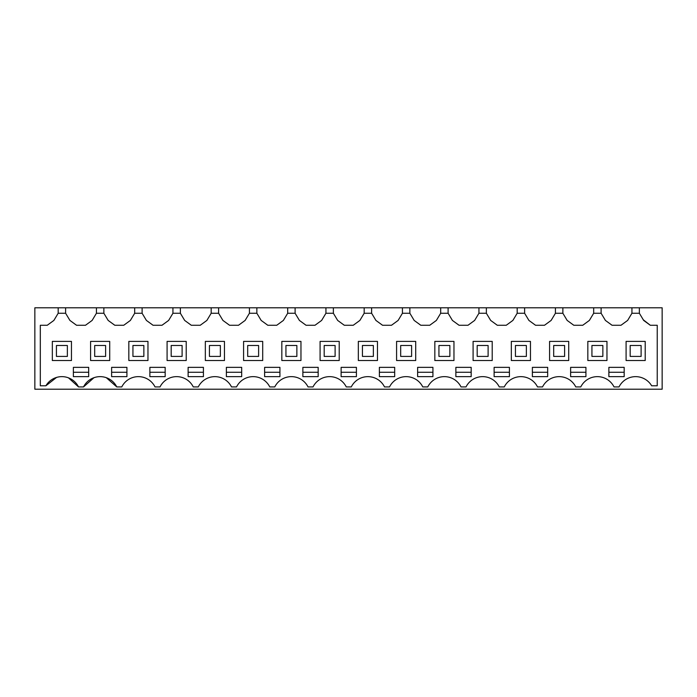<?xml version="1.0" encoding="UTF-8"?>
<svg xmlns="http://www.w3.org/2000/svg" width="697" height="697" viewBox="0 0 697 697"><rect width="100%" height="100%" fill="white"/><g stroke="black" fill="none" stroke-linecap="round" stroke-linejoin="round"><path stroke-width="1.05" d="M639.367 307.795L662.15 307.795L662.15 389.205L34.85 389.205L34.85 307.795L58.182 307.795L58.182 313.258L53.878 320.428L47.239 325.272L40.313 325.272L40.313 385.789L45.889 385.789A18.575 18.575 0 0 1 78.517 386.922L83.527 386.922A18.575 18.575 0 0 1 116.774 386.922L121.775 386.922A18.575 18.575 0 0 1 155.022 386.922L160.022 386.922A18.575 18.575 0 0 1 193.269 386.922L198.279 386.922A18.575 18.575 0 0 1 231.517 386.922L236.527 386.922A18.575 18.575 0 0 1 269.774 386.922L274.775 386.922A18.575 18.575 0 0 1 308.022 386.922L313.023 386.922A18.575 18.575 0 0 1 346.27 386.922L351.279 386.922A18.575 18.575 0 0 1 384.517 386.922L389.527 386.922A18.575 18.575 0 0 1 422.774 386.922L427.775 386.922A18.575 18.575 0 0 1 461.022 386.922L466.023 386.922A18.575 18.575 0 0 1 499.27 386.922L504.279 386.922A18.575 18.575 0 0 1 537.518 386.922L542.527 386.922A18.575 18.575 0 0 1 575.766 386.922L580.775 386.922A18.575 18.575 0 0 1 614.022 386.922L619.023 386.922A18.575 18.575 0 0 1 651.651 385.789L657.236 385.789L657.236 325.272L650.31 325.272L643.671 320.428L639.367 313.258L639.367 307.795L631.935 307.795L631.935 313.258L627.631 320.428L620.983 325.272L612.062 325.272L605.414 320.428L601.11 313.258L593.678 313.258L589.374 320.428L582.736 325.272L573.814 325.272L567.166 320.428L562.862 313.258L555.431 313.258L551.127 320.428L544.488 325.272L535.557 325.272L528.918 320.428L524.614 313.258L517.183 313.258L512.879 320.428L506.24 325.272L497.309 325.272L490.671 320.428L486.367 313.258L478.935 313.258L474.631 320.428L467.983 325.272L459.062 325.272L452.414 320.428L448.11 313.258L440.678 313.258L436.374 320.428L429.735 325.272L420.814 325.272L414.166 320.428L409.862 313.258L402.43 313.258L398.126 320.428L391.487 325.272L382.557 325.272L375.918 320.428L371.614 313.258L364.183 313.258L359.879 320.428L353.24 325.272L344.309 325.272L337.67 320.428L333.366 313.258L325.935 313.258L321.631 320.428L314.983 325.272L306.061 325.272L299.414 320.428L295.11 313.258L287.687 313.258L283.383 320.428L276.735 325.272L267.814 325.272L261.166 320.428L256.862 313.258L249.43 313.258L245.126 320.428L238.487 325.272L229.557 325.272L222.918 320.428L218.614 313.258L211.182 313.258L206.878 320.428L200.239 325.272L191.309 325.272L184.67 320.428L180.366 313.258L172.934 313.258L168.63 320.428L161.983 325.272L153.061 325.272L146.414 320.428L142.11 313.258L134.687 313.258L130.383 320.428L123.735 325.272L114.813 325.272L108.166 320.428L103.862 313.258L96.43 313.258L92.126 320.428L85.487 325.272L76.557 325.272L69.918 320.428L65.614 313.258L58.182 313.258M631.935 307.795L58.182 307.795M53.878 320.428L54.244 319.81M65.614 307.795L65.614 313.258M96.43 307.795L96.43 313.258M92.126 320.428L92.501 319.81M103.862 307.795L103.862 313.258M134.687 307.795L134.687 313.258M130.383 320.428L130.748 319.81M142.11 307.795L142.11 313.258M172.934 307.795L172.934 313.258M168.63 320.428L168.996 319.81M180.366 307.795L180.366 313.258M211.182 307.795L211.182 313.258M206.878 320.428L207.244 319.81M218.614 307.795L218.614 313.258M249.43 307.795L249.43 313.258M245.126 320.428L245.501 319.81M256.862 307.795L256.862 313.258M287.687 307.795L287.687 313.258M283.383 320.428L283.749 319.81M295.11 307.795L295.11 313.258M325.935 307.795L325.935 313.258M321.631 320.428L321.997 319.81M333.366 307.795L333.366 313.258M364.183 307.795L364.183 313.258M359.879 320.428L360.244 319.81M371.614 307.795L371.614 313.258M402.43 307.795L402.43 313.258M398.126 320.428L398.501 319.81M409.862 307.795L409.862 313.258M440.678 307.795L440.678 313.258M436.374 320.428L436.749 319.81M448.11 307.795L448.11 313.258M478.935 307.795L478.935 313.258M474.631 320.428L474.997 319.81M486.367 307.795L486.367 313.258M517.183 307.795L517.183 313.258M512.879 320.428L513.245 319.81M524.614 307.795L524.614 313.258M555.431 307.795L555.431 313.258M551.127 320.428L551.501 319.81M562.862 307.795L562.862 313.258M593.678 307.795L593.678 313.258M589.374 320.428L589.749 319.81M601.11 307.795L601.11 313.258M631.935 313.258L639.367 313.258M650.31 325.272L643.296 319.81M83.527 386.922L93.99 377.687M106.301 377.687L116.774 386.922M45.889 385.789L56.544 377.425M68.472 377.844L78.517 386.922M76.557 325.272L69.918 320.428M114.813 325.272L108.166 320.428M153.061 325.272L146.414 320.428M191.309 325.272L184.67 320.428M229.557 325.272L222.918 320.428M267.814 325.272L261.166 320.428M306.061 325.272L299.414 320.428M344.309 325.272L337.67 320.428M382.557 325.272L375.918 320.428M420.814 325.272L414.166 320.428M459.062 325.272L452.414 320.428M497.309 325.272L490.671 320.428M535.557 325.272L528.918 320.428M573.814 325.272L567.166 320.428M612.062 325.272L605.414 320.428M157.522 367.354L165.172 367.354L165.172 376.641L149.872 376.641L149.872 367.354L157.522 367.354M119.274 376.641L126.924 376.641L126.924 367.354L111.625 367.354L111.625 376.641L119.274 376.641M195.77 367.354L203.419 367.354L203.419 376.641L188.12 376.641L188.12 367.354L195.77 367.354M570.625 367.354L585.924 367.354L585.924 376.641L570.625 376.641L570.625 367.354M88.676 367.354L88.676 376.641L73.377 376.641L73.377 367.354L88.676 367.354M608.873 376.641L624.172 376.641L624.172 367.354L608.873 367.354L608.873 376.641M455.873 376.641L471.172 376.641L471.172 367.354L455.873 367.354L455.873 376.641M532.377 367.354L532.377 376.641L547.676 376.641L547.676 367.354L532.377 367.354M425.275 376.641L432.924 376.641L432.924 367.354L417.625 367.354L417.625 376.641L425.275 376.641M387.027 376.641L394.676 376.641L394.676 367.354L379.377 367.354L379.377 376.641L387.027 376.641M501.77 376.641L509.42 376.641L509.42 367.354L494.121 367.354L494.121 376.641L501.77 376.641M310.522 376.641L318.172 376.641L318.172 367.354L302.873 367.354L302.873 376.641L310.522 376.641M226.377 367.354L226.377 376.641L241.676 376.641L241.676 367.354L226.377 367.354M348.77 367.354L356.42 367.354L356.42 376.641L341.121 376.641L341.121 367.354L348.77 367.354M279.924 367.354L279.924 376.641L264.625 376.641L264.625 367.354L279.924 367.354M71.46 360.523L71.46 341.399L52.336 341.399L52.336 360.523L71.46 360.523M281.832 360.523L300.965 360.523L300.965 341.399L281.832 341.399L281.832 360.523M90.584 360.523L109.708 360.523L109.708 341.399L90.584 341.399L90.584 360.523M626.089 341.399L626.089 360.523L645.213 360.523L645.213 341.399L626.089 341.399M224.46 341.399L205.336 341.399L205.336 360.523L224.46 360.523L224.46 341.399M358.336 360.523L377.46 360.523L377.46 341.399L358.336 341.399L358.336 360.523M167.088 360.523L186.212 360.523L186.212 341.399L167.088 341.399L167.088 360.523M128.832 360.523L147.964 360.523L147.964 341.399L128.832 341.399L128.832 360.523M434.832 360.523L453.965 360.523L453.965 341.399L434.832 341.399L434.832 360.523M549.584 360.523L568.708 360.523L568.708 341.399L549.584 341.399L549.584 360.523M587.832 360.523L606.965 360.523L606.965 341.399L587.832 341.399L587.832 360.523M511.337 341.399L511.337 360.523L530.461 360.523L530.461 341.399L511.337 341.399M492.213 341.399L473.089 341.399L473.089 360.523L492.213 360.523L492.213 341.399M396.584 360.523L415.708 360.523L415.708 341.399L396.584 341.399L396.584 360.523M243.584 360.523L262.708 360.523L262.708 341.399L243.584 341.399L243.584 360.523M320.089 360.523L339.212 360.523L339.212 341.399L320.089 341.399L320.089 360.523M149.872 372.268L165.172 372.268M111.625 372.268L126.924 372.268M188.12 372.268L203.419 372.268M570.625 372.268L585.924 372.268M73.377 372.268L88.676 372.268M608.873 372.268L624.172 372.268M455.873 372.268L471.172 372.268M532.377 372.268L547.676 372.268M417.625 372.268L432.924 372.268M379.377 372.268L394.676 372.268M494.121 372.268L509.42 372.268M302.873 372.268L318.172 372.268M226.377 372.268L241.676 372.268M341.121 372.268L356.42 372.268M264.625 372.268L279.924 372.268M56.431 356.42L67.365 356.42L67.365 345.494L56.431 345.494L56.431 356.42M94.687 356.42L105.613 356.42L105.613 345.494L94.687 345.494L94.687 356.42M132.935 356.42L143.861 356.42L143.861 345.494L132.935 345.494L132.935 356.42M171.183 356.42L182.109 356.42L182.109 345.494L171.183 345.494L171.183 356.42M209.431 356.42L220.365 356.42L220.365 345.494L209.431 345.494L209.431 356.42M247.688 356.42L258.613 356.42L258.613 345.494L247.688 345.494L247.688 356.42M285.936 356.42L296.861 356.42L296.861 345.494L285.936 345.494L285.936 356.42M324.183 356.42L335.109 356.42L335.109 345.494L324.183 345.494L324.183 356.42M362.431 356.42L373.365 356.42L373.365 345.494L362.431 345.494L362.431 356.42M400.688 356.42L411.613 356.42L411.613 345.494L400.688 345.494L400.688 356.42M438.936 356.42L449.861 356.42L449.861 345.494L438.936 345.494L438.936 356.42M477.184 356.42L488.109 356.42L488.109 345.494L477.184 345.494L477.184 356.42M515.432 356.42L526.366 356.42L526.366 345.494L515.432 345.494L515.432 356.42M553.688 356.42L564.614 356.42L564.614 345.494L553.688 345.494L553.688 356.42M591.936 356.42L602.861 356.42L602.861 345.494L591.936 345.494L591.936 356.42M630.184 356.42L641.109 356.42L641.109 345.494L630.184 345.494L630.184 356.42"/></g></svg>
